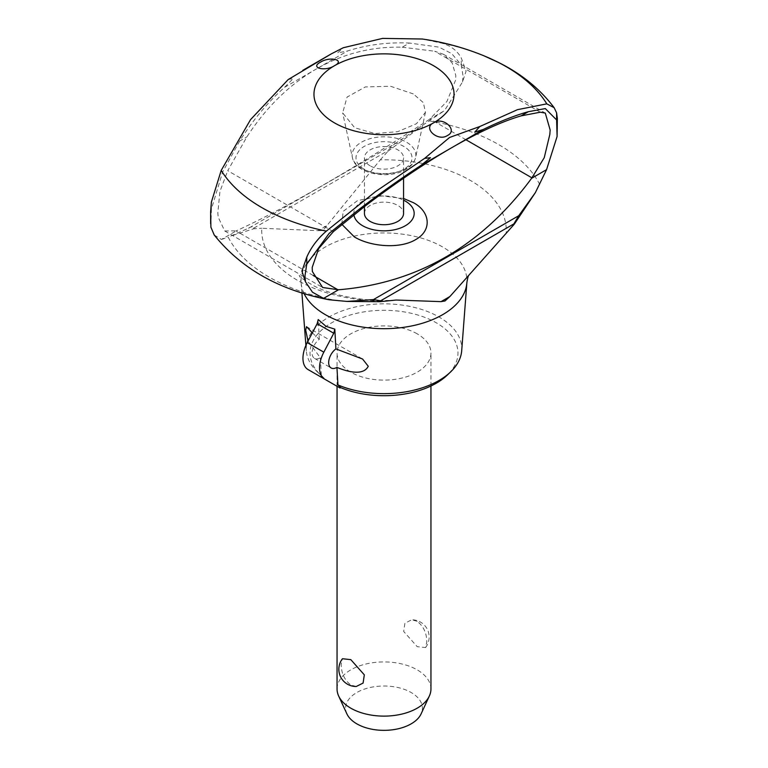 <?xml version="1.0" encoding="UTF-8"?>
<svg xmlns="http://www.w3.org/2000/svg" width="768" height="768" viewBox="0 0 768 768"><rect width="100%" height="100%" fill="white"/><g stroke="black" fill="none" stroke-linecap="round" stroke-linejoin="round"><path stroke-width="0.58" stroke-dasharray="3.84 2.88" d="M540.307 112.205L434.717 51.245L443.366 54.24L452.17 62.947L455.789 75.523L455.635 80.035L446.909 101.491L429.494 119.318L444.442 110.688L462.566 81.907L466.08 71.098L461.232 57.83C456.941 50.4 450.403 45.504 441.638 43.133L422.294 39.014M557.357 118.502L557.357 130.666M308.054 369.562L323.395 378.413L324.058 378.029L321.341 375.341A77.77 44.899 180 0 1 317.318 371.856A77.77 44.899 180 0 1 306.307 350.717A77.77 44.899 180 0 1 352.666 307.651A77.77 44.899 180 0 1 438.989 316.992A77.77 44.899 180 0 1 461.693 350.717M324.058 378.029A73.968 42.71 180 0 1 320.582 374.986A73.968 42.71 180 0 1 338.467 319.344A73.968 42.71 180 0 1 436.31 322.81A73.968 42.71 180 0 1 447.418 374.986M364.445 213.427A19.555 11.29 180 0 1 376.512 202.992A19.555 11.29 180 0 1 397.834 205.44A19.555 11.29 180 0 1 403.555 213.427M370.166 165.84A19.555 11.29 180 0 1 364.445 157.853A19.555 11.29 180 0 1 376.512 147.418A19.555 11.29 180 0 1 397.834 149.866A19.555 11.29 180 0 1 403.555 157.853A19.555 11.29 180 0 1 391.488 168.288A19.555 11.29 180 0 1 370.166 165.84M353.875 214.435A30.173 17.424 180 0 1 370.56 197.837A30.173 17.424 180 0 1 403.555 200.16M341.779 224.246L343.171 211.354L357.466 200.678L380.323 195.744L403.555 198.47M413.309 93.907L390.499 86.237L365.328 86.928L347.069 97.075L342.672 112.906L354.691 127.747L374.87 133.565L397.661 131.693L416.496 123.715L425.453 112.301L423.36 102.662L413.309 93.907M387.715 300.97A122.285 70.598 180 0 1 297.533 280.33A122.285 70.598 180 0 1 261.773 228.259L318.096 230.669L326.966 225.552L380.285 159.83A122.285 70.598 180 0 1 470.467 180.48A122.285 70.598 180 0 1 506.227 232.55M338.467 300.826A162.298 93.706 180 0 1 269.242 277.152A162.298 93.706 180 0 1 228.221 237.178L249.235 227.885L394.56 143.981L444.442 110.688M429.533 120.95A162.298 93.706 180 0 1 498.758 144.634A162.298 93.706 180 0 1 539.779 184.608M318.096 230.669L323.002 230.534L326.966 225.552M333.35 231.667L227.741 170.698L246.864 136.896C265.709 107.99 288.24 85.709 314.448 70.07L317.702 68.198C344.218 53.395 372.394 46.397 402.221 47.203L409.411 43.046C387.696 42.086 367.056 44.736 347.51 50.986L337.555 52.915L343.334 47.722M214.234 235.018L221.434 239.434L236.381 230.813L224.726 230.976L218.17 217.133L217.843 212.899L219.917 191.51L227.741 170.698M288.192 79.555L293.242 78.499L284.63 87.283C268.147 101.837 253.162 119.76 239.664 141.053L246.864 136.896M462.566 81.907L463.018 75.773L461.232 64.877L451.661 53.539L438.854 47.117L409.411 43.046M239.664 141.053L222.682 171.917L211.392 209.117L210.902 227.194M248.544 228.23C251.088 226.368 252.816 226.416 253.747 228.384M380.285 159.83L388.003 151.219L387.802 150.432L394.56 143.981M312.346 332.861L319.315 339.322A11.731 6.778 120 0 0 312.086 353.011A11.731 6.778 120 0 0 314.515 358.378A11.731 6.778 120 0 0 320.352 357.811L308.026 341.088M417.197 333.84A46.944 27.101 0 0 0 366.038 327.965A46.944 27.101 0 0 0 337.056 353.011A46.944 27.101 0 0 0 350.803 372.173A46.944 27.101 0 0 0 360.163 376.358A46.944 27.101 0 0 0 407.29 376.541A46.944 27.101 0 0 0 430.944 353.011A46.944 27.101 0 0 0 417.197 333.84M417.197 621.302L411.734 619.805L404.909 623.213L403.68 631.45L417.197 646.656L425.549 647.558L426.806 642.019C426.768 633.226 423.571 626.323 417.197 621.302M430.944 689.021A46.944 27.101 0 0 0 417.197 669.859A46.944 27.101 0 0 0 366.038 663.984A46.944 27.101 0 0 0 337.056 689.021M356.266 686.486L350.803 684.989C344.429 679.968 341.232 673.066 341.194 664.272L342.451 658.733M346.896 713.885A38.4 22.166 180 0 1 364.829 688.973A38.4 22.166 180 0 1 411.149 692.506A38.4 22.166 180 0 1 421.104 713.885M319.315 339.322L318.211 319.555M321.341 375.341L320.352 357.811M339.994 387.994L323.395 378.413M253.824 227.779L253.69 228.768L261.773 228.259M221.434 239.434L228.221 237.178M429.494 119.318C350.803 170.582 286.426 207.754 236.381 230.813M402.221 47.203L434.717 51.245M232.656 235.44L253.69 228.768M388.003 151.219L421.046 126.672M313.181 275.472L236.016 230.918M465.946 139.747L429.946 118.963M441.638 43.142A172.694 99.706 180 0 1 483.984 55.824M406.531 168.221A31.862 18.394 180 0 1 361.469 168.221A31.862 18.394 180 0 1 352.387 157.507A31.862 18.394 180 0 1 361.469 142.205A31.862 18.394 180 0 1 406.531 142.205A31.862 18.394 180 0 1 415.613 157.507A31.862 18.394 180 0 1 406.531 168.221M364.195 169.286A28.013 16.176 180 0 1 364.195 146.419A28.013 16.176 180 0 1 403.805 146.419A28.013 16.176 180 0 1 403.805 169.286A28.013 16.176 180 0 1 364.195 169.286M304.032 293.501A82.934 47.875 180 0 1 301.152 282.922A82.934 47.875 180 0 1 301.123 282.595A82.934 47.875 180 0 1 325.363 246.97A82.934 47.875 180 0 1 442.637 246.97A82.934 47.875 180 0 1 466.877 282.595M253.795 228.144L387.85 150.749M317.702 68.198L347.51 50.986M284.63 87.283L314.448 70.07M461.232 64.877L461.232 57.83M211.392 209.117L211.392 202.07M364.445 206.525L364.445 157.853M425.453 112.301L415.613 157.507C414.422 162.384 411.139 166.378 405.763 169.478C388.57 180.115 355.027 173.731 352.387 157.507L342.672 112.906M443.366 54.24L545.29 113.088M306.518 326.659L362.573 359.021M337.056 386.304L337.056 353.011M425.549 647.558A17.213 17.213 0 0 0 411.734 619.805M430.944 386.016L430.944 353.011M306.307 350.717L305.894 345.389M301.901 292.838L301.152 282.922M314.515 358.378L331.114 367.958M224.726 230.976L322.608 287.491M396.144 300.029C367.766 302.256 333.715 296.218 313.968 285.907C304.685 280.55 299.75 277.027 299.174 275.357C299.77 275.712 300.413 278.122 301.123 282.595M403.555 178.253L403.555 157.853M320.582 374.986L317.318 371.856"/><path stroke-width="1.15" d="M323.558 298.397L312.47 292.205L305.434 281.77L301.92 271.104L306.768 257.136C311.059 247.411 317.597 238.742 326.362 231.11L375.456 191.645L424.666 158.352L449.578 137.472L479.808 126.518L474.758 132.125L483.37 129.427C499.853 121.402 514.838 115.498 528.336 111.706L545.318 108.576L556.608 119.942L557.098 136.483L546.566 169.651L535.344 192.662L514.31 224.15L449.904 296.525L444.998 300.97L441.034 301.642L396.144 300.029L379.997 301.699L346.963 301.43L329.04 299.75L323.558 298.397L338.506 289.776C417.197 283.248 481.574 246.086 531.619 178.282L546.566 169.651M479.808 126.518L517.459 109.68L546.797 103.853A172.694 99.706 180 0 0 484.157 55.901A172.694 99.706 180 0 0 483.984 55.824C464.112 47.702 443.549 42.096 422.294 39.014L382.589 38.4L343.334 47.722L331.277 53.885L288.192 79.555L250.541 119.635L221.203 170.41L211.392 202.07L210.643 211.555L210.902 227.194L214.234 235.018C241.296 268.723 279.562 290.304 329.04 299.75M546.797 103.853L554.16 107.702L556.608 112.896L557.357 118.502L557.098 136.483M468.826 275.357C468.23 275.712 467.587 278.122 466.877 282.595A82.934 47.875 180 0 1 466.848 282.922L461.693 350.717A77.77 44.899 180 0 1 450.682 371.856A77.77 44.899 180 0 1 337.939 384.922L340.656 387.619A73.968 42.71 180 0 0 447.418 374.986L450.682 371.856M403.555 178.253L403.555 213.427A19.555 11.29 180 0 1 391.488 223.862A19.555 11.29 180 0 1 370.166 221.414A19.555 11.29 180 0 1 364.445 213.427L364.445 206.525M403.555 200.16A30.173 17.424 180 0 1 405.341 201.11A30.173 17.424 180 0 1 405.341 225.744A30.173 17.424 180 0 1 362.669 225.744A30.173 17.424 180 0 1 353.875 214.435M403.555 198.47L413.597 202.771C430.262 211.786 432.365 230.362 415.594 239.654C399.456 249.36 370.128 246.509 354.403 236.947L341.779 224.246M531.629 178.282L544.243 157.69L549.83 134.41L550.157 130.003L545.29 113.088L540.307 112.205L521.146 115.862C502.291 121.392 479.77 131.654 453.562 146.63L450.307 148.512C423.792 163.968 395.616 182.986 365.779 205.555L358.589 209.712C380.304 193.171 400.944 178.502 420.49 165.725L430.445 157.709L424.666 158.352M447.494 135.475C438.134 142.09 422.285 128.026 433.517 122.88A70.022 40.426 180 0 1 334.483 122.88A70.022 40.426 180 0 1 334.483 65.702C325.066 71.894 309.504 67.824 320.506 62.15C329.866 56.074 345.715 59.971 334.483 65.702A70.022 40.426 180 0 1 433.517 65.702A70.022 40.426 180 0 1 433.517 122.88C442.934 116.102 458.496 130.33 447.494 135.475M365.789 205.555L333.35 231.667L318.682 248.534L312.211 267.379L312.365 271.507L322.608 287.491L338.506 289.776M535.344 192.662L518.765 215.693L514.166 223.392L514.31 224.15M379.997 301.699L380.198 300.739L373.44 299.597L346.963 301.43M305.434 281.77L304.982 275.77L306.768 264.173L329.146 233.386L358.589 209.712M336.95 367.392A11.731 6.778 -60 0 1 331.114 367.958A11.731 6.778 -60 0 1 328.675 362.592A11.731 6.778 -60 0 1 335.914 348.902L362.573 359.021L368.266 366.278C363.149 376.339 346.618 371.395 336.95 367.392L337.939 384.922M308.026 341.088L305.693 330.154L306.518 326.659L312.346 332.861M334.81 329.146L333.763 333.254L317.165 323.674L318.211 319.555L326.006 326.333L334.81 329.146L335.914 348.902M337.056 386.304L337.056 689.021A46.944 27.101 0 0 0 338.64 695.99A46.944 27.101 0 0 0 350.803 708.182A46.944 27.101 0 0 0 396.182 715.19A46.944 27.101 0 0 0 429.36 695.99A46.944 27.101 0 0 0 430.944 689.021L430.944 386.016M342.451 658.733L350.803 659.635L364.32 674.842L363.091 683.078L356.266 686.486A17.213 17.213 0 0 1 342.451 658.733M429.36 695.99L421.104 713.885A38.4 22.166 180 0 1 393.965 729.59A38.4 22.166 180 0 1 356.851 723.859A38.4 22.166 180 0 1 346.896 713.885L338.64 695.99M319.546 367.862A24.643 14.227 -60 0 1 323.827 352.186L307.229 342.605A24.643 14.227 120 0 0 302.957 358.282A24.643 14.227 120 0 0 308.054 369.562L324.653 379.142A24.643 14.227 -60 0 1 319.546 367.862M317.165 323.674L307.229 342.605M333.763 333.254L323.827 352.186M324.653 379.142L339.994 387.994L340.656 387.619M521.146 115.862L528.336 111.706M441.034 301.642L449.904 296.525M338.054 289.843L313.181 275.472M531.984 177.878L465.946 139.747M326.362 231.12A172.694 99.706 180 0 1 221.203 170.41M466.848 282.922A82.934 47.875 180 0 1 442.637 314.678A82.934 47.875 180 0 1 325.363 314.678A82.934 47.875 180 0 1 304.032 293.501M373.44 299.597L518.765 215.693M420.49 165.725L450.307 148.512M453.562 146.63L483.37 129.427M380.15 301.094L514.205 223.699M556.608 119.942L556.608 112.896M306.768 264.173L306.768 257.136M484.157 55.901L499.085 62.736C521.654 73.997 540.01 88.982 554.16 107.702M331.277 53.885L302.774 70.349M305.894 345.389L301.901 292.838M210.643 211.555L210.643 223.718"/></g></svg>

